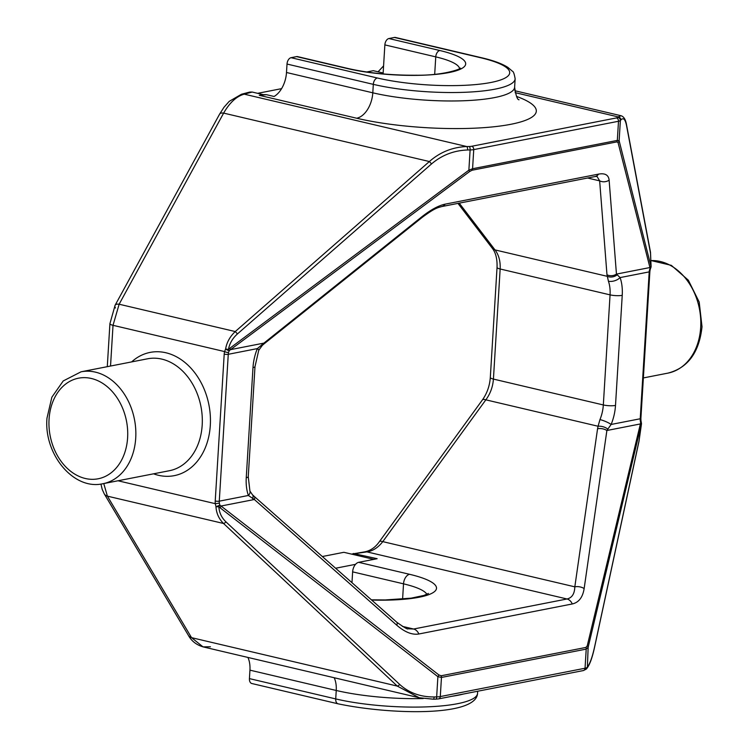 <?xml version="1.0" encoding="UTF-8"?>
<svg xmlns="http://www.w3.org/2000/svg" width="749" height="749" viewBox="0 0 749 749"><rect width="100%" height="100%" fill="white"/><g stroke="black" fill="none" stroke-linecap="round" stroke-linejoin="round"><path stroke-width="1.12" d="M434.692 74.31L435.759 56.868L384.864 44.893L383.085 73.917M384.864 44.893A5.777 3.558 -76.8 0 1 388.9 38.536L439.794 50.511A72.176 15.252 -176.5 0 1 448.96 72.569A72.176 15.252 -176.5 0 1 347.48 68.58L296.585 56.606L291.052 57.692L377.346 77.999A80.836 17.087 3.5 0 0 490.998 82.465A80.836 17.087 3.5 0 0 480.736 57.767L394.442 37.45L388.9 38.536M394.442 37.45A5.777 3.558 -76.8 0 1 395.416 37.459L481.719 57.776A5.777 3.558 -76.8 0 0 480.736 57.767M252.207 92.052L244.221 94.159A8.66 7.125 -104.7 0 0 241.496 94.234L249.689 92.08L252.207 92.052L262.974 94.589A5.777 4.382 -101.1 0 0 264.388 94.636L259.285 95.31L262.974 94.589M286.493 72.494L372.796 92.81A86.612 18.304 3.5 0 0 464.324 100.731A86.612 18.304 3.5 0 0 514.629 87.249L515.143 78.804A86.612 18.304 -176.5 0 1 464.839 92.286A86.612 18.304 -176.5 0 1 373.311 84.356L287.017 64.049L286.493 72.494A23.097 14.24 -76.8 0 1 274.087 96.481L266.475 94.692L259.285 95.31L356.646 118.23A109.7 23.182 -176.5 0 0 500.884 125.926A109.7 23.182 -176.5 0 0 516.538 96.424M266.475 94.692L264.388 94.636M378.067 71.801L383.582 65.903M241.496 94.234L229.203 101.387L224.007 107.238L219.579 114.157L115.093 305.274A8.66 3.764 -151.3 0 0 115.468 307.998M650.918 267.15A2.884 1.554 -155.8 0 1 650.853 267.627L650.188 269.537A2.884 1.002 -165.4 0 1 649.505 269.977L650.104 268.198A2.884 2.434 -8.9 0 0 651.05 266.71L650.497 253.068L626.567 125.72C625.265 119.203 623.355 117.293 620.837 119.99A2.884 2.781 -138.8 0 0 618.168 116.9L621.071 115.739M459.24 203.148L495.014 249.913C498.815 254.913 500.529 261.279 500.154 268.994L610.061 294.863A28.874 17.798 103.2 0 0 608.422 281.203L606.98 274.78A8.66 7.668 -4.5 0 0 616.446 274.097L649.767 267.571A2.884 2.612 -14.2 0 0 650.872 265.82L651.05 266.71A2.884 0.927 2.4 0 0 651.096 266.56A2.884 2.884 0 0 1 650.853 267.627L650.853 267.627A2.884 1.554 -155.8 0 1 650.104 268.198L618.028 142.488L616.839 141.898L472.095 170.229L469.604 171.549L468.874 170.163L470.11 149.94L467.61 149.987C453.922 150.465 441.91 155.099 431.555 163.9L237.452 333.923C232.555 338.295 229.55 343.473 228.445 349.446L229.325 350.569L228.567 352.376A2.884 1.002 -165.4 0 1 224.606 351.581L225.627 348.884C226.816 342.246 230.037 336.47 235.261 331.554L429.374 161.531C440.122 152.122 452.583 147.122 466.777 146.542L469.286 146.486A5.777 1.217 3.5 0 0 471.701 146.27L616.455 117.93A5.777 1.217 3.5 0 0 617.7 117.434L618.168 116.9L515.115 92.651M432.978 699.145L419.215 697.75L397.288 686.084L223.53 523.476C218.877 518.87 216.358 513.271 215.974 506.68L215.3 503.674A11.544 8.763 78.9 0 1 215.225 501.006L224.204 354.127A11.544 8.763 78.9 0 1 224.606 351.581L113.024 325.319L110.534 366.036M103.755 483.564L107.397 496.147L191.547 637.661L203.035 646.874L210.422 646.761M467.61 149.987A2.884 1.011 -91.2 0 0 466.777 146.542L244.221 94.159C236.553 96.275 229.69 102.594 223.633 113.108L119.138 304.225L113.024 325.319A8.66 1.826 -176.5 0 1 109.916 323.699L115.093 305.274A8.66 3.764 -151.3 0 1 119.138 304.225L235.261 331.554L237.452 333.923M407.999 628.786L413.607 629.02L567.012 598.985C572.002 597.852 574.605 593.798 574.82 586.832A8.66 5.337 8.2 0 1 584.145 588.564C582.741 597.365 578.78 602.496 572.273 603.966L418.869 633.991C412.212 635.105 404.853 632.184 396.801 625.237A8.66 3.024 -48.6 0 0 396.764 622.222L396.764 622.222C404.104 627.465 407.859 629.647 407.999 628.786M587.6 178.019L599.649 180.855L597.028 176.408L595.034 176.558L441.629 206.593A8.66 6.572 78.9 0 0 445.159 204.149L598.563 174.114C605.052 172.963 608.572 174.985 609.124 180.163L616.446 274.097L620.116 277.579A37.534 23.135 -76.8 0 1 622.232 295.34L615.5 405.434A37.534 23.135 -76.8 0 1 611.128 424.458L606.887 430.497L584.145 588.564M617.251 274.733A8.66 7.368 -14.7 0 1 607.252 276.325L495.014 249.913A8.66 5.496 142.6 0 1 492.421 248.434C495.782 252.787 497.327 259.107 497.046 267.374L497.046 267.374A8.66 1.826 -176.5 0 0 500.154 268.994L493.422 379.088C492.851 386.821 490.333 393.74 485.848 399.835A8.66 2.921 -144 0 0 482.393 399.947L379.322 541.742C375.53 547.163 370.811 550.506 365.175 551.77L351.534 554.11M365.175 551.77A8.66 5.936 -98.2 0 1 366.935 551.891C372.89 550.983 378.17 547.566 382.776 541.63L485.848 399.835L598.077 426.247L599.958 419.59A8.66 1.713 22.4 0 1 611.128 424.458L640.226 418.766L649.205 271.887L620.116 277.579A8.66 4.878 -19.1 0 1 608.422 281.203M402.597 599.116L403.524 583.836L352.629 571.861A8.66 5.337 -76.8 0 1 358.687 562.33L377.15 558.707L353.359 553.483M641.416 423.831L588.152 647.267L587.385 666.956C589.931 663.867 592.375 656.976 594.725 646.293L639 441.002L641.434 423.934A2.884 1.582 -168.5 0 0 640.648 422.839L640.283 420.76A8.66 6.572 78.9 0 1 640.226 418.766A2.884 0.609 -176.5 0 0 640.891 418.419L649.879 271.541A2.884 0.609 -176.5 0 1 649.205 271.887A8.66 6.572 78.9 0 1 649.505 269.977M396.801 625.237L254.351 499.508L248.378 495.473A37.534 23.135 -76.8 0 1 246.252 477.712L252.984 367.619A37.534 23.135 -76.8 0 1 257.356 348.594L228.267 354.296L219.279 501.165A8.66 6.572 -101.1 0 0 219.345 503.159L219.869 505.201A2.884 1.152 136.3 0 1 218.83 506.67C219.204 512.606 221.582 517.671 225.955 521.866A2.884 1.17 133.1 0 1 223.53 523.476L107.397 496.147A8.66 6.348 149.3 0 1 104.233 493.825L188.383 635.339C191.426 640.975 196.304 644.814 203.035 646.874L419.215 697.75L433.212 699.21A2.884 1.011 88.8 0 0 434.148 696.954L436.658 696.907L437.893 676.684A2.884 1.18 -52.2 0 0 438.82 674.896L441.17 675.767L585.924 647.426L587.244 645.844L640.648 422.839A2.884 0.468 -14.1 0 1 641.397 422.96L640.957 420.563L640.283 420.76M225.955 521.866L399.713 684.464C409.01 692.872 420.489 697.038 434.148 696.954M249.426 678.613L335.721 698.92A5.777 3.558 103.2 0 0 338.089 703.817L251.795 683.509A5.777 3.558 -76.8 0 1 249.426 678.613L249.941 670.158A23.097 14.24 -76.8 0 0 247.919 657.435M352.629 571.861L351.974 582.685M287.017 64.049A5.777 3.558 -76.8 0 1 291.052 57.692M347.48 68.58A5.777 3.558 103.2 0 1 348.463 68.599L297.568 56.615A5.777 3.558 103.2 0 0 296.585 56.606M492.421 248.434L457.967 203.391M641.116 425.404A2.884 1.891 -166.6 0 0 640.198 423.971L606.887 430.497A8.66 5.337 8.2 0 0 597.562 428.756L574.82 586.832L382.776 541.63A8.66 2.921 -144 0 0 379.322 541.742M431.555 163.9L429.374 161.531L223.633 113.108A8.66 3.764 -151.3 0 0 219.579 114.157M399.713 684.464A2.884 1.17 133.1 0 1 397.288 686.084L191.547 637.661A8.66 6.348 149.3 0 1 188.383 635.339M469.604 171.549L230.598 349.624L229.868 348.238L468.874 170.163L472.572 168.731L617.326 140.4L619.133 140.746L650.872 265.82M587.244 645.844A2.884 1.891 -166.6 0 1 588.152 647.267L586.214 649.111L441.461 677.442L437.893 676.684L220.112 507.813A2.884 1.18 -52.2 0 0 221.03 506.024L438.82 674.896M220.112 507.813L218.83 506.67A2.884 0.721 177 0 1 215.974 506.68L219.869 505.201L221.03 506.024L254.351 499.508A8.66 3.024 -48.6 0 0 254.304 496.484L396.764 622.222M252.984 367.619A8.66 1.826 3.5 0 0 254.997 366.589L258.733 350.326A8.66 1.713 22.4 0 0 257.356 348.594L263.92 343.108L230.598 349.624L229.325 350.569A2.884 1.161 -149.8 0 1 225.627 348.884A2.884 0.487 -170.2 0 0 228.445 349.446L229.868 348.238M252.619 498.637A8.66 3.839 -45.6 0 0 252.497 494.808L249.923 491.082L248.256 476.682A8.66 1.826 3.5 0 1 246.252 477.712M215.225 501.006A2.884 0.609 -176.5 0 0 219.279 501.165L248.378 495.473A8.66 4.878 -19.1 0 0 249.923 491.082M597.562 428.756L598.077 426.247A8.66 4.925 15 0 1 607.804 429.111M262.056 344.268A8.66 1.395 46.8 0 1 262.262 345.439L264.135 343.81A8.66 0.693 51.3 0 0 263.92 343.108L421.781 216.835A8.66 0.693 51.3 0 1 421.996 217.547L264.135 343.81M606.98 274.78L599.649 180.855A8.66 7.668 -4.5 0 0 609.124 180.163M618.028 142.488A2.884 2.612 -14.2 0 0 619.133 140.746L620.369 120.523A8.66 1.826 -176.5 0 1 618.496 121.272L473.743 149.603L472.572 168.731A2.884 2.191 -101.1 0 1 472.095 170.229M219.345 503.159L215.3 503.674L118.014 480.774M587.385 666.956A2.884 2.781 41.2 0 1 586.72 668.585L586.252 669.119A2.884 2.781 41.2 0 0 586.916 667.49A8.66 1.826 3.5 0 1 585.044 668.239L586.214 649.111A2.884 2.191 -101.1 0 0 585.924 647.426M594.725 646.293A2.884 1.704 12.2 0 1 594.706 646.63C592.347 657.678 589.688 665 586.72 668.585M639 441.002A2.884 1.704 12.2 0 1 638.991 441.339A2.884 1.704 12.2 0 1 638.86 441.657M650.497 253.068A2.884 2.5 -10.6 0 0 650.497 252.263L651.096 266.56A2.884 0.927 2.4 0 0 651.068 266.401M650.497 252.263L626.557 124.914C625.677 119.625 623.833 116.554 621.033 115.73L514.75 90.713M626.567 125.72A2.884 2.5 -10.6 0 0 626.557 124.914M322.332 556.526L343.875 552.303L373.835 559.363M335.599 568.238L355.541 564.334M257.637 93.335L281.587 88.644M366.664 71.988L373.33 70.687L383.142 72.999M169.443 470.709A57.018 43.245 -101.1 0 0 202.193 425.039A57.018 43.245 -101.1 0 0 161.887 359.127A57.018 43.245 -101.1 0 0 147.534 358.799L81.07 371.804A57.018 43.245 78.9 0 1 135.728 438.043A57.018 43.245 78.9 0 1 102.978 483.714L169.443 470.709M131.646 361.907A62.794 47.627 78.9 0 1 165.932 352.77A62.794 47.627 78.9 0 1 210.31 425.357A62.794 47.627 78.9 0 1 158.432 475.287A62.794 47.627 78.9 0 1 153.554 473.817M667.93 373.124C687.872 367.937 699.229 352.489 702.019 326.761L699.192 302.053L688.34 280.201L671.338 265.352L651.19 260.586A57.018 43.245 78.9 0 1 700.68 327.453A57.018 43.245 78.9 0 1 667.93 373.124L643.372 377.927M49.059 419.243A51.241 38.873 78.9 0 1 91.387 378.488A51.241 38.873 78.9 0 1 127.611 437.725A51.241 38.873 78.9 0 1 85.274 478.48A51.241 38.873 78.9 0 1 49.059 419.243M377.346 77.999A5.777 3.558 103.2 0 0 373.311 84.356L372.796 92.81A23.097 14.24 -76.8 0 1 356.646 118.23M620.837 119.99L620.369 120.523A2.884 2.781 -138.8 0 0 617.7 117.434M441.17 675.767A2.884 2.191 -101.1 0 1 441.461 677.442L440.29 696.57L585.044 668.239A2.884 2.191 78.9 0 1 583.387 670.552L586.252 669.119M616.839 141.898A2.884 2.191 -101.1 0 0 617.326 140.4L618.496 121.272A2.884 2.191 -101.1 0 0 616.455 117.93M402.372 626.37L413.607 629.02A8.66 6.572 78.9 0 1 418.869 633.991M497.046 267.374L490.314 377.468A8.66 1.826 -176.5 0 0 493.422 379.088L603.329 404.956L610.061 294.863A8.66 1.826 3.5 0 0 622.232 295.34M599.958 419.59A28.874 17.798 103.2 0 0 603.329 404.956A8.66 1.826 3.5 0 0 615.5 405.434M355.316 553.577L366.935 551.891L567.012 598.985A8.66 6.572 78.9 0 1 572.273 603.966M358.687 562.33L409.581 574.305A75.059 15.86 -176.5 0 1 433.577 592.309A75.059 15.86 -176.5 0 1 371.626 600.033M421.781 216.835C430.684 209.804 438.483 205.572 445.159 204.149M338.089 703.817C389.957 714.724 476.336 716.821 477.553 693.368A86.612 18.304 3.5 0 1 427.248 706.85A86.612 18.304 3.5 0 1 335.721 698.92L336.235 690.475L249.941 670.158M463.509 694.014A86.612 18.304 -176.5 0 1 451.759 696.317M423.251 698.545A86.612 18.304 -176.5 0 1 336.235 690.475A23.097 14.24 103.2 0 0 334.213 677.742M426.874 594.313A66.399 14.034 3.5 0 0 403.524 583.836A8.66 5.337 -76.8 0 1 409.581 574.305M459.53 68.505A66.399 14.034 3.5 0 0 435.759 56.868A5.777 3.558 -76.8 0 1 439.794 50.511M471.701 146.27A2.884 2.191 -101.1 0 1 473.743 149.603A8.66 1.826 -176.5 0 1 470.11 149.94A2.884 1.011 -91.2 0 0 469.286 146.486M433.212 699.21L435.712 699.163A2.884 1.011 88.8 0 0 436.658 696.907A8.66 1.826 3.5 0 0 440.29 696.57A2.884 2.191 78.9 0 1 438.633 698.883L583.387 670.552M228.567 352.376A8.66 6.572 -101.1 0 0 228.267 354.296A2.884 0.609 -176.5 0 1 224.204 354.127M598.563 174.114A8.66 6.572 78.9 0 1 595.034 176.558M81.07 371.804L63.234 380.941L51.859 397.204L46.981 418.167C43.704 453.988 73.439 490.595 102.978 483.714M477.553 693.368L477.684 691.243M514.629 87.249C515.911 95.703 517.381 99.87 519.048 99.767M515.143 78.804C514.31 73.917 513.383 71.38 512.353 71.192L507.934 67.419C502.045 63.674 493.31 60.463 481.719 57.776M348.463 68.599C368.882 73.177 391.587 75.387 416.575 75.228C446.75 75.537 463.968 67.504 459.905 68.178L459.905 68.178M371.392 599.827L385.239 599.94L411.154 598.151L423.971 595.436L428.428 593.423M490.314 377.468C489.677 385.913 487.037 393.403 482.393 399.947M107.285 366.673L109.916 323.699M100.937 484.051L102.182 489.312L104.233 493.825M254.304 496.484L252.497 494.808M254.997 366.589L248.256 476.682M258.733 350.326L262.262 345.439M421.996 217.547C435.806 207.239 438.137 207.745 441.629 206.593M650.188 269.537L649.879 271.541M640.891 418.419L640.957 420.563M435.712 699.163L438.633 698.883M641.397 422.96A2.884 2.884 0 0 1 641.481 423.897L638.991 441.339L594.706 646.63"/></g></svg>
